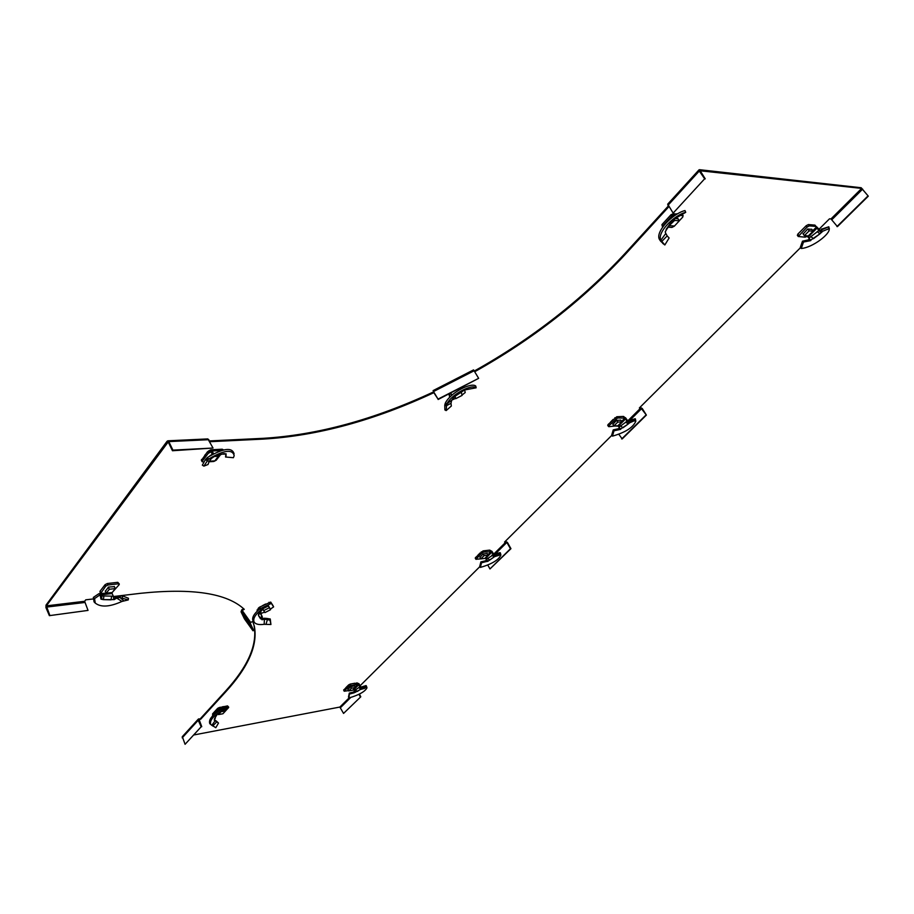 <?xml version="1.0" encoding="UTF-8"?>
<svg xmlns="http://www.w3.org/2000/svg" width="914" height="914" viewBox="0 0 914 914"><rect width="100%" height="100%" fill="white"/><g stroke="black" fill="none" stroke-linecap="round" stroke-linejoin="round"><path stroke-width="1.37" d="M343.55 713.423L360.79 696.799L343.55 713.423L339.859 707.059L194.179 734.902M345.858 687.682L347.788 685.74M351.147 683.912L355.066 683.204M262.604 605.582L265.608 604.028M205.433 454.464L204.713 455.401M667.654 218.389L666.546 219.6M804.057 227.86L800.664 231.265M620.286 416.578L619.121 416.635M613.225 419.366L610.483 422.119M110.731 583.132L113.942 582.766M215.407 710.795L216.001 710.132M222.262 706.842L223.759 706.568M477.828 555.255L480.136 552.924M484.18 550.765L487.653 550.354M479.804 566.68L360.219 685.649M487.825 565.103L489.961 568.954L510.458 548.731L506.882 542.413L504.574 542.036L611.774 435.395M800.401 247.763L639.366 407.952L640.851 407.884L627.769 420.897M699.713 170.724L861.685 188.41L830.975 218.926L829.512 218.8L818.898 229.357M809.416 238.794L808.33 239.879M474.777 371.701C532.531 339.357 582.766 300.169 625.507 254.138L668.82 206.713M209.877 441.702L263.518 439.086C317.764 435.795 374.523 420.337 433.807 392.7L433.556 391.489M88.041 610.403L49.379 615.648L88.041 610.403L84.625 601.286L46.351 605.868L168.187 441.988M84.625 601.286L85.733 599.835L93.159 598.956M242.141 610.415L241.753 611.443L245.169 618.527L253.681 630.432L250.333 623.474L250.71 622.457L242.141 610.415L244.267 609.318C227.083 593.255 192.568 587.908 140.733 593.289L113.473 596.534M250.71 622.457L252.79 621.394L254.378 626.376L252.744 621.417M198.726 719.844L200.783 719.135L225.655 691.909C248.3 667.186 257.874 645.341 254.378 626.376M200.783 719.135L198.795 718.85L198.224 720.278L201.183 726.779L185.074 744.304L201.183 726.779M200.509 718.53L225.37 691.292C248.002 666.569 257.565 644.713 254.069 625.736M243.695 608.793L241.822 609.752L241.045 611.809L244.461 618.892L252.995 630.786L253.681 630.432M49.379 615.648L45.94 607.604L46.02 605.114L167.113 441.222L168.782 441.599L172.917 450.134L213.031 448.043L207.866 438.914L167.776 440.811M209.5 440.925L263.129 438.332C317.375 435.053 374.134 419.606 433.396 391.98L438.034 399.11L478.65 378.327L473.566 369.896L433.076 390.621M474.366 370.993C532.097 338.66 582.321 299.461 625.05 253.418L668.34 205.993M704.66 178.801L673.138 213.111L704.66 178.801L699.279 171.021L699.473 169.696L861.194 187.747L868.3 196.167L837.43 226.615L830.975 218.926M640.04 407.29L642.234 408.467L646.381 415.082L622.194 438.926L618.881 434.379M489.961 568.954L510.949 548.674L507.373 542.356L505.293 541.328M167.502 442.01L168.336 442.205L172.46 450.739L172.917 450.134M172.46 450.739L213.031 448.043M433.807 392.7L433.396 391.98M438.034 399.11L433.487 391.535M438.137 399.498L478.65 378.327M673.138 213.111L667.734 204.142M699.975 170.427L705.265 178.87M868.3 196.167L861.685 188.41M646.381 415.082L640.851 407.884M867.82 196.11L836.95 226.569M645.89 415.105L621.703 438.96M46.351 605.868L49.744 615.156M245.169 618.527L244.461 618.892M185.074 744.304L182.332 736.65M199.081 719.455L201.754 726.676M360.31 696.891L359.008 694.309M360.79 696.799L359.431 694.092M821.469 229.905L828.838 226.775L821.492 229.151L821.469 229.905L822.189 231.459L829.352 228.477M816.008 226.341L820.978 230.979L820.989 232.533L818.841 230.568L808.89 238.166L810.764 240.611L803.475 242.039L801.281 248.482L800.23 247.625L802.492 241.17L803.475 242.039M811.883 229.368L807.679 229.037L803.166 233.984M810.181 239.502L802.492 241.17M808.056 239.834L808.776 240.85M808.89 238.166L808.09 237.046L817.07 228.1L816.213 227.3L812.786 230.716M807.61 235.892L807.028 236.463L808.09 237.046M807.028 236.463L805.097 237.16L798.242 236.509L807.153 227.015L809.347 225.884L815.871 226.421L816.202 227.278M797.636 235.378L797.831 234.098L798.767 235.424M816.145 226.523L814.934 225.107L808.41 224.57L806.217 225.701L797.831 234.098M817.07 228.1L818.841 230.568L819.824 230.648M821.492 229.151L821.949 231.95L819.869 233.893L817.276 231.562M821.343 229.517L821.56 231.528M828.438 227.129L829.089 228.774M827.341 229.46L829.238 228.637M829.238 228.911C830.061 234.121 812.557 247.637 801.281 248.482M810.935 239.971L819.869 233.893L813.391 238.725L810.809 236.418M828.838 226.786L821.537 229.414M813.106 231.162L809.141 230.854L804.354 235.652L808.307 235.938L813.106 231.162L811.666 229.163M809.141 230.854L807.782 228.946M804.354 235.652L802.983 233.733M659.382 239.342L661.587 241.616L667.186 235.926L669.128 237.983L664.832 244.975L660.822 240.268C656.846 232.716 673.904 215.201 685.717 212.334L684.974 210.563C672.681 213.568 655.167 231.642 659.382 239.342L660.822 240.268L665.803 233.447L665.198 231.916L666.969 228.9M678.131 218.834L675.355 218.4M665.746 231.173L666.329 229.06L671.55 221.645L675.8 218.138L685.717 212.334M662.022 224.524L671.036 214.699L671.436 216.458L662.319 226.364L662.73 226.98M672.11 217.463L671.436 216.458M672.864 216.904L672.498 215.955L675.549 215.041M671.036 214.699L671.881 214.333L672.841 215.761L670.922 215.27M671.881 214.333L673.447 215.521M677.514 213.842L672.476 214.082M682.141 214.619L682.827 215.635L680.816 215.464M682.827 215.635L682.781 217.041L679.342 220.754M668.191 227.163L671.904 227.437L674.281 226.215L679.365 220.788L677.88 218.595M661.919 224.638L662.319 226.364M667.186 235.926L665.803 233.447M660.434 240.988L664.638 244.838M673.492 219.886L667.06 228.786L672.19 221.485M679.365 220.788L674.623 220.423L669.505 225.301M674.623 220.423L673.949 219.417M669.768 225.689L674.498 226.032M635.321 420.531L635.139 418.726L628.649 420.737L629.061 423.033L635.516 420.269L635.836 421.194C633.174 427.466 625.393 432.448 612.471 436.138L611.649 435.258L613.237 429.888L614.002 430.791L612.471 436.138M628.935 422.794L626.993 421.297L618.961 427.215L620.697 429.352L614.002 430.791M620.8 420.166L616.527 420.371L612.894 424.313M620 428.369L613.237 429.888M618.355 428.575L618.881 429.614M618.961 427.215L618.298 426.164L625.53 418.955L624.73 418.269L621.52 421.48M617.921 425.741L621.783 421.891L617.761 422.097L613.9 425.947L618.298 426.164M616.984 425.787L608.907 426.678L608.85 425.775L617.578 417.995L624.639 418.086M607.764 425.33L608.084 424.519L608.85 425.775M624.582 417.789L623.439 416.441L616.813 416.738L608.084 424.519M623.839 416.601L624.513 417.732M624.125 417.047L625.633 417.869L625.233 418.612M625.633 417.869L627.987 421.251L626.993 421.297L625.53 418.955M629.666 422.816L628.158 424.039L625.724 422.051M628.649 420.737L635.139 418.726L634.202 419.595L634.807 421.057M628.352 421.685L634.202 419.595M635.139 418.726L635.516 420.269M635.401 418.943L635.698 420.463M620.789 428.849L628.158 424.039L622.925 427.809L620.503 425.821M621.783 421.891L620.629 420.04M617.761 422.097L616.642 420.291M613.9 425.947L612.78 424.13M445.404 402.948L444.764 405.153L446.169 405.862L450.99 403.303L451.345 406.022L446.158 410.592L446.718 404.114C452.087 393.637 472.138 383.857 476.125 387.81L475.806 386.096C471.567 382.041 450.853 392.186 445.404 402.948L446.718 404.114L451.687 400.229L453.904 397.259M462.004 395.042L465.215 392.54L464.609 389.97L476.125 387.81M463.318 387.742L462.815 386.862M462.987 387.159L464.004 387.433M451.733 400.161L455.526 398.367M449.048 393.923L450.099 396.882M448.911 393.991L449.745 397.236M449.585 394.859L450.533 393.26L451.79 395.271M450.762 393.043L451.95 395.134M450.99 403.303L451.687 400.229M444.764 405.153L444.878 409.906L446.158 410.592M464.575 389.992L455.252 396.15M455.103 396.253L455.709 398.687L462.096 395.408L461.353 392.346L459.045 393.523M455.709 398.687L454.555 396.676M209.123 461.444L211.534 458.36L208.575 459.068L207.455 457.48L205.342 459.742L209.123 461.444L208.038 464.506L203.891 466.117L208.575 459.068C223.941 450.054 232.476 448.911 234.19 455.663L233.401 457.708L225.564 457.011L225.907 454.349M211.534 458.36L214.367 456.417M209.9 455.789L212.311 454.235M225.861 453.858L225.564 457.011M214.573 456.394L224.044 453.618L226.181 453.892L225.929 454.578M201.434 460.336L207.455 451.824L210.643 449.825L222.262 449.208L223.496 449.917M208.998 461.764L213.785 461.479L216.207 460.245L220.445 454.795M207.455 451.824L208.232 453.378L202.337 461.044L202.108 461.707L203.913 462.061M208.232 453.378L210.985 451.813L212.345 454.315M209.535 450.408L210.3 451.962L211.123 451.927M210.643 449.825L211.305 449.974L210.985 451.813M221.245 450.499L212.185 450.979L213.522 453.675M212.185 450.979L211.305 449.974M205.342 459.742L202.337 465.146L203.891 466.117M207.455 457.48C223.176 448.203 232.053 446.98 234.098 453.812M216.287 455.698L224.044 453.618L215.841 455.72M209.226 461.216L214.79 460.896L218.389 456.269L214.219 456.497M218.389 456.269L217.92 455.332M366 687.008L365.897 685.614L360.356 687.294L359.785 688.402L360.436 689.476L364.755 688.322L366.148 686.928L366.96 687.876C365.04 691.578 359.065 694.937 349.045 697.965L348.485 697.085L349.319 693.075L349.045 697.965L339.859 707.059M347.926 689.43L350.473 686.677L354.609 685.843M354.792 691.738L349.319 693.075M353.764 691.829L354.061 692.835L349.822 693.966M360.539 689.453L354.061 692.835M355.637 692.229L353.615 689.899L358.722 684.803L358.014 684.266L355.158 687.122M343.664 690.15L348.6 684.929L349.171 686.06L344.201 691.224L348.531 690.63M349.171 686.06L358.014 684.266L357.443 683.146L358.974 683.729L358.482 684.506M348.6 684.929L350.279 684.06L350.839 685.192M357.443 683.146L350.279 684.06M358.974 683.729L360.756 686.722M358.722 684.803L359.796 686.928L354.095 690.858M360.676 686.768L359.796 686.928L360.23 687.568M366.148 686.928L365.863 685.626L360.356 687.294M359.785 688.402L364.229 687.122L364.755 688.322M365.977 687.054L365.6 685.786L364.229 687.122M366.183 685.637L366.902 687.397M359.979 688.722L358.905 687.397M360.39 689.396L357.34 691.452L355.192 689.899M355.34 687.499L351.41 688.219L348.68 690.95L352.621 690.219L355.34 687.499L354.518 685.866M351.41 688.219L350.599 686.597M348.68 690.95L347.857 689.293M212.699 726.002L216.789 721.843L218.503 723.054L215.807 727.704L210.723 724.494C209.386 720.392 213.465 715.651 222.936 710.258L226.718 708.476L226.204 707.15L219.486 710.589M219.817 710.384L220.697 709.87M215.944 720.746L216.789 721.843L214.287 720.186L214.596 718.473L217.395 714.131L220.183 711.835M217.144 712.132L218.08 711.48M212.733 713.708L217.555 708.453L217.966 711.183L218.777 711.035M219.04 710.864L218.96 709.15L224.558 707.744M217.555 708.453L218.389 707.939L218.549 709.595M218.389 707.939L219.417 708.944M228.717 707.185L227.54 705.894L218.857 707.733M227.54 705.894L228.112 707.105L226.306 707.425M228.112 707.105L228.569 707.619L225.552 710.875M212.596 713.845L212.688 715.845M214.619 719.535L215.338 718.05M216.401 721.5L215.258 720.575L211.774 725.385M216.469 721.146L218.503 723.054M210.608 724.345L209.752 723.568C208.403 719.318 212.642 714.428 222.49 708.887L226.204 707.15M218.663 713.011L218.149 713.72M218.423 714.588L222.913 713.765L225.564 710.898L221.062 711.72L218.423 714.588L218.069 713.834M225.564 710.898L224.821 709.321M500.164 554.261L500.038 552.673L494.006 554.501L494.234 556.763L499.25 555.221L500.324 554.09L500.872 555.129C498.598 559.996 491.778 564.098 480.387 567.423L479.69 566.543L480.878 561.882L481.507 562.784L480.387 567.423M487.276 553.496L483.026 553.998L479.953 557.323M486.991 560.453L480.878 561.882M485.665 560.59L486.077 561.619L481.507 562.784M494.348 556.729L487.768 561.367L486.077 561.619M487.813 560.933L485.563 558.431L491.686 552.33L490.921 551.713L487.882 554.752M483.038 558.637L475.897 559.311L481.884 553.039L483.712 552.102L490.921 551.713L490.258 550.525L491.869 551.233L491.412 551.999M475.269 558.168L475.509 557.574L476.171 558.762M490.738 551.405L489.641 550.125L483.038 550.902L475.509 557.574M490.098 550.274L490.727 551.393M491.869 551.233L493.937 554.444L486.122 559.437M491.686 552.33L493.617 555.449M493.56 555.552L498.678 553.895L499.25 555.221M500.232 554.158L499.844 552.776L498.678 553.895M500.301 552.776L500.792 554.524M487.436 558.271L489.733 560.031L494.166 556.934L491.869 555.164M488.11 555.152L484.1 555.643L480.833 558.9L484.843 558.408L488.11 555.152L487.128 553.404M484.1 555.643L483.14 553.918M480.833 558.9L479.861 557.163M266.008 624.273L267.402 619.623L269.961 620.183L270.921 624.513L264.169 624.308C259.359 624.982 256.103 624.365 254.412 622.48C252.527 619.258 254.709 615.099 260.958 609.992L259.999 608.724L261.735 608.016L262.741 609.227L260.958 609.992M263.323 610.095L262.547 608.93M262.684 608.781L264.923 612.609L270.521 609.729L268.488 605.845L269.653 607.959M268.51 605.856L262.535 608.918M266.751 618.39L267.402 619.623L267.608 618.549L264.854 618.264L262.969 618.378L263.655 619.338L262.021 619.772L258.468 615.522L258.513 614.197L262.741 609.227M258.856 614.094L258.993 613.443M258.685 609.798L258.296 608.233L257.131 611.226M258.296 608.233L258.959 609.569M258.639 607.913L259.279 609.238M259.462 609.032L271.355 603.389L273.617 606.896L270.258 609.204M258.822 607.719L259.713 607.067L260.353 608.381M272.978 605.571L270.704 602.075L259.713 607.067M259.816 612.403L261.073 614.254L261.484 613.283L264.58 612.117M261.073 614.254L262.272 616.733L259.69 612.586L258.468 615.522L260.524 618.789L261.747 615.865M262.067 619.212L262.272 616.733M262.969 618.378L262.341 618.664M263.758 618.355L264.397 619.326L263.655 619.338M266.739 619.475L264.397 619.326L264.169 624.308M267.608 618.549L270.258 618.995L269.961 620.183M270.258 618.995L270.921 624.513M254.241 622.32L253.338 621.486C251.407 618.207 253.624 613.945 259.999 608.724M270.521 609.729L268.293 605.868M269.23 607.776L263.609 610.666M123.847 600.806L120.008 597.562L128.246 599.927L121.939 601.446C109.714 606.976 100.814 607.513 95.239 603.046L94.565 598.59L93.354 597.413L98.918 593.666L100.129 594.786L94.565 598.59M105.384 591.232L108.492 587.074L114.387 586.662M119.7 595.962L119.357 597.55L120.008 597.562L120.511 595.939L117.826 596.374L115.701 597.242L115.929 598.533L114.273 599.607L103.419 599.641L100.951 599.127L100.129 594.786M101.82 598.899L100.791 597.093L101.545 596.122L101.9 598.282M100.209 592.215L99.889 594.557M100.049 595.357L100.791 597.093M112.136 593.54L113.382 596.316L111.588 596.145L111.097 599.824L103.419 599.641L103.91 595.951L101.545 596.122L100.974 594.854L112.136 593.54L112.136 592.512M99.866 594.34L100.974 594.854M100.757 593.335L105.761 586.148L108.012 584.994L118.466 583.806L119.186 584.629L112.422 592.238M100.86 594.363L100.894 593.643L106.184 593.026M100.597 593.072L100.117 591.141L100.78 592.626M119.3 583.989L117.792 582.332L107.349 583.509L105.099 584.663L100.117 591.141M113.724 599.23L113.382 596.316M115.701 597.242L113.804 598.407M116.661 596.865L116.855 598.179L115.929 598.533M119.357 597.55L116.855 598.179L121.939 601.446M120.511 595.939L122.705 595.974L122.27 597.665M122.705 595.974L128.474 598.282L128.246 599.927M95.307 603.137L94.073 601.903L93.354 597.413M111.588 596.145L103.91 595.951M115.255 588.582L109.292 589.279L106.264 593.197L112.216 592.501L115.255 588.582L114.284 586.411M106.264 593.197L105.27 590.981M109.292 589.279L108.332 587.119M493.743 554.113L506.059 541.876M225.655 691.909L225.37 691.292M168.782 441.599L208.883 439.691M263.518 439.086L263.129 438.332M625.507 254.138L625.05 253.418M433.682 391.466L474.206 370.73M667.928 205.387L699.279 171.021M862.645 189.118L831.934 219.623M641.742 408.489L630.1 420.052M84.579 602.509L46.306 607.113M250.333 623.474L241.753 611.443M182.183 737.861L198.224 720.278M340.614 707.516L350.645 697.565M495.445 553.77L506.882 542.413M810.124 239.525L810.764 240.611M806.217 225.701L807.153 227.015M808.41 224.57L809.347 225.884M814.934 225.107L815.871 226.421M817.013 227.06L816.728 227.723M821.686 231.585L821.823 232.305M821.332 229.151L821.492 229.791M821.595 230.168L821.755 230.842M672.875 213.887L673.835 215.316M674.064 213.568L675.035 214.996M659.828 240.131L661.142 240.919M620.412 428.655L620.697 429.352M614.825 417.755L615.602 419.012M616.813 416.738L617.578 417.995M623.439 416.441L624.205 417.687M635.219 418.738L635.584 420.269M444.981 404.022L446.363 404.959M201.571 459.491L202.337 461.044M208.552 450.979L209.317 452.533M208.952 450.773L209.717 452.327M206.267 458.542L207.649 459.902M343.847 689.704L344.407 690.835M356.757 682.895L357.328 684.026M357.248 682.975L357.82 684.095M357.294 683.055L357.865 684.186M217.304 709.058L218.549 709.572M219.154 707.573L219.714 708.796M220.137 707.219L220.708 708.441M214.893 720.026L215.635 720.872M217.486 710.132L212.539 715.513M481.221 551.839L481.884 553.039M483.038 550.902L483.712 552.102M489.641 550.125L490.304 551.313M500.038 552.673L500.358 554.09M257.005 610.038L258.285 610.164M268.979 602.303L269.619 603.617M270.704 602.075L271.355 603.389M272.955 605.525L273.594 606.827M264.854 618.264L265.266 619.304M261.484 613.283L260.376 611.66M105.099 584.663L105.761 586.148M107.349 583.509L108.012 584.994M117.792 582.332L118.466 583.806M113.953 598.373L114.273 599.607M117.826 596.374L117.815 597.836M698.981 169.867L667.654 204.222M198.269 719.158L182.229 736.753M798.242 236.509L797.316 235.195M821.503 229.734L821.366 229.014M829.101 227.78L829.306 228.477M683.192 215.784L682.335 214.504M662.753 243.398L664.055 244.358M608.484 426.518L607.719 425.273M464.403 390.05L462.484 391.146M226.009 454.704L226.089 455.812M202.108 461.707L201.343 460.165M216.23 455.709L215.373 455.96M224.947 454.018L223.233 454.178M344.201 691.224L343.641 690.093M210.723 724.494L209.752 723.568M222.49 708.887L221.439 709.321M475.897 559.311L475.234 558.111M494.291 554.044L499.981 552.684M254.412 622.48L253.338 621.486M100.609 593.106L99.946 591.621M95.239 603.046L94.073 601.903"/></g></svg>
